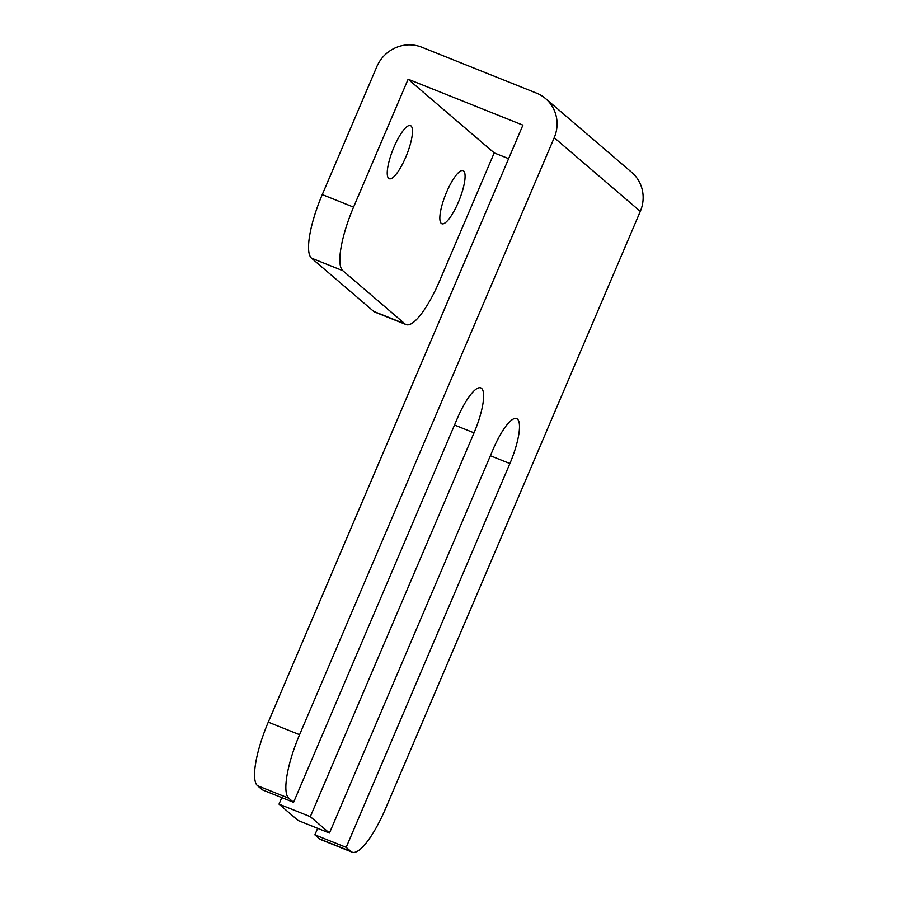 <?xml version="1.0" encoding="UTF-8"?>
<svg xmlns="http://www.w3.org/2000/svg" width="897" height="897" viewBox="0 0 897 897"><rect width="100%" height="100%" fill="white"/><g stroke="black" fill="none" stroke-linecap="round" stroke-linejoin="round"><path stroke-width="1.35" d="M508.633 158.646L494.202 152.905L439.642 280.817A58.159 14.957 -68.2 0 1 406.083 324.579A58.159 14.957 -68.2 0 1 404.951 323.884L342.789 270.67A58.159 14.957 -68.2 0 1 353.564 207.129L408.124 79.205L522.917 125.132L268.27 722.163A58.159 14.957 111.8 0 0 257.495 785.705L262.272 789.808L293.577 802.333L288.8 798.24L257.495 785.705M406.083 324.579L374.778 312.044A58.159 14.957 -68.2 0 1 373.645 311.36L404.951 323.884M288.8 798.24A58.159 14.957 111.8 0 1 299.576 734.699L554.223 137.69A34.916 33.615 -49.4 0 0 545.611 98.614A34.916 33.615 -49.4 0 0 536.552 93.142L421.803 47.216A34.916 33.615 -49.4 0 0 376.818 66.681L322.258 194.593A58.159 14.957 -68.2 0 0 311.483 258.134L373.645 311.36M388.681 178.368A28.603 7.355 -68.2 0 1 393.503 148.263A28.603 7.355 -68.2 0 1 410.49 125.602A28.603 7.355 -68.2 0 1 406.689 154.889A28.603 7.355 -68.2 0 1 389.231 178.705A28.603 7.355 -68.2 0 1 388.681 178.368M441.29 223.409A28.603 7.355 -68.2 0 1 446.112 193.304A28.603 7.355 -68.2 0 1 463.099 170.632A28.603 7.355 -68.2 0 1 459.298 199.919A28.603 7.355 -68.2 0 1 441.84 223.745A28.603 7.355 -68.2 0 1 441.29 223.409M346.186 847.362L350.962 851.466L319.657 838.93L314.881 834.838L346.186 847.362L509.888 463.558A40.713 10.472 111.8 0 0 516.65 418.596A40.713 10.472 111.8 0 0 493.159 449.229L329.446 833.044L298.14 820.508L279.012 804.138L310.317 816.662L474.031 432.859A40.713 10.472 111.8 0 0 480.781 387.896A40.713 10.472 111.8 0 0 457.291 418.529L293.577 802.333M279.012 804.138L281.793 797.612M329.446 833.044L310.317 816.662M314.881 834.838L317.661 828.323M319.657 838.93A58.159 14.957 111.8 0 0 320.79 839.614L352.095 852.15A58.159 14.957 111.8 0 0 385.654 808.388L640.301 211.378A34.916 33.615 -49.4 0 0 631.69 172.314L545.611 98.614M350.962 851.466A58.159 14.957 111.8 0 0 352.095 852.15M311.483 258.134L342.789 270.67M322.258 194.593L353.564 207.129M494.202 152.905L408.124 79.205L494.236 152.882M454.51 425.043L474.031 432.859M490.379 455.743L509.888 463.558M299.576 734.699L268.27 722.163M554.223 137.69L640.301 211.378"/></g></svg>
